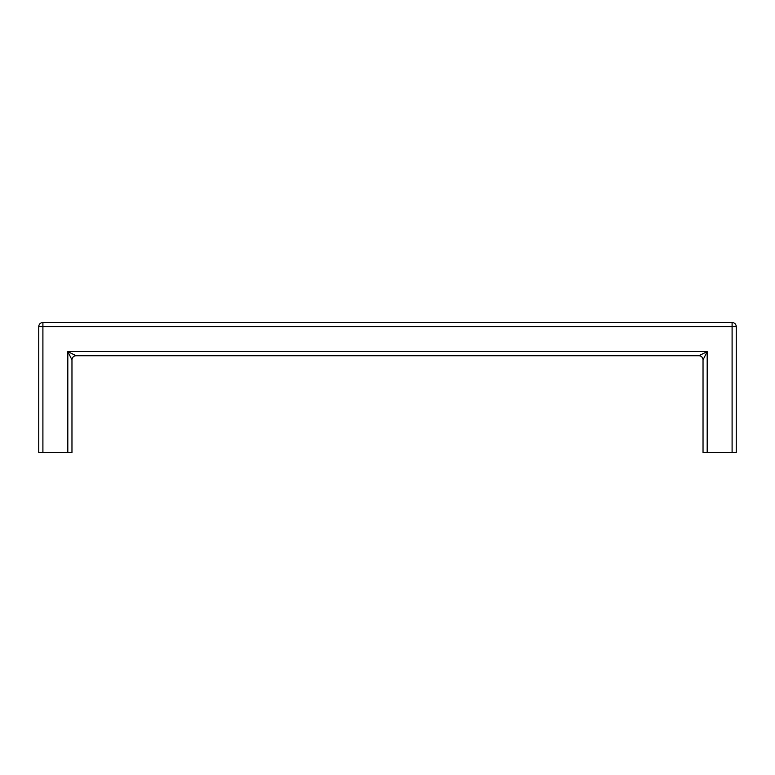 <?xml version="1.0" encoding="UTF-8"?>
<svg xmlns="http://www.w3.org/2000/svg" width="775" height="775" viewBox="0 0 775 775"><rect width="100%" height="100%" fill="white"/><g stroke="black" fill="none" stroke-linecap="round" stroke-linejoin="round"><path stroke-width="1.16" d="M38.75 452.474L38.75 326.672L38.75 452.474L67.812 452.474L67.812 351.588L76.115 355.735A4.156 4.156 0 0 0 71.968 359.891L71.968 452.474L71.968 359.891L67.812 351.588L707.188 351.588L703.032 359.891A4.156 4.156 0 0 0 698.885 355.735L76.115 355.735M732.094 452.474L732.094 326.672L42.906 326.672L42.906 322.526A4.156 4.156 0 0 0 38.75 326.672A4.156 4.156 0 0 1 42.906 322.526L732.094 322.526A4.156 4.156 0 0 1 736.25 326.672L736.25 452.474L703.032 452.474L703.032 359.891M71.968 452.474L67.812 452.474M698.885 355.735L707.188 351.588L707.188 452.474M736.25 326.672A4.156 4.156 0 0 0 732.094 322.526L732.094 326.672L736.25 326.672A4.156 4.156 0 0 0 732.094 322.526M42.906 322.526A4.156 4.156 0 0 0 38.75 326.672L42.906 326.672L42.906 452.474"/></g></svg>
